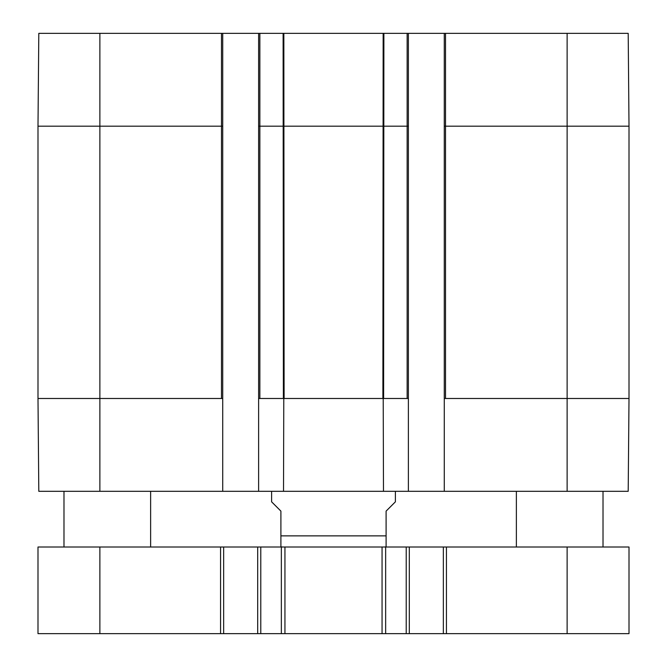 <?xml version="1.0" encoding="UTF-8"?>
<svg xmlns="http://www.w3.org/2000/svg" width="667" height="667" viewBox="0 0 667 667"><rect width="100%" height="100%" fill="white"/><g stroke="black" fill="none" stroke-linecap="round" stroke-linejoin="round"><path stroke-width="1" d="M603.018 547.007L603.018 491.312M150.625 547.007L150.625 491.312M99.875 547.007L99.875 633.65L37.994 633.65L37.994 547.007L220.56 547.007L220.56 633.65L223.653 633.65L223.653 547.007L220.56 547.007M223.653 547.007L257.687 547.007L257.687 633.65L284.942 633.65L284.942 547.007L281.349 547.007L281.349 633.65M260.78 633.65L260.78 547.007L257.687 547.007M260.78 547.007L281.349 547.007M284.942 547.007L382.058 547.007L382.058 633.65L409.313 633.65L409.313 547.007L406.22 547.007L406.22 633.65M385.651 633.65L385.651 547.007L382.058 547.007M385.651 547.007L406.22 547.007M409.313 547.007L443.347 547.007L443.347 633.65L629.006 633.65L629.006 547.007L567.125 547.007L567.125 633.65M446.44 633.65L446.44 547.007L443.347 547.007M446.44 547.007L567.125 547.007M443.347 633.65L409.313 633.65M382.058 633.65L284.942 633.65M257.687 633.65L223.653 633.65M99.875 633.65L220.56 633.65M99.875 491.312L222.72 491.312L222.72 398.482L99.875 398.482L99.875 491.312L38.803 491.312L37.994 398.482L99.875 398.482L99.875 126.18L221.486 126.18L221.486 398.482M567.125 491.312L628.197 491.312L629.006 398.482L629.006 126.18L628.197 33.35L444.28 33.35L444.28 491.312L567.125 491.312L567.125 398.482L629.006 398.482M444.28 491.312L408.379 491.312L408.379 398.482L383.217 398.482L383.483 491.312L408.379 491.312M222.72 33.35L221.486 33.35L221.486 126.18L222.72 126.18L222.72 33.35L258.621 33.35L258.621 491.312L383.483 491.312M258.621 491.312L222.72 491.312M271.611 491.312L271.611 501.834L280.899 511.114L280.899 546.857L280.899 535.868L280.899 546.857L280.899 535.868L386.101 535.868L386.101 546.857L386.101 511.114L395.389 501.834L395.389 491.312M258.621 398.482L283.783 398.482L283.517 491.312M258.621 126.18L408.379 126.18L408.379 33.35L258.621 33.35M408.379 126.18L408.379 398.482M444.28 398.482L567.125 398.482L567.125 126.18L629.006 126.18M283.783 398.482L383.217 398.482M221.486 33.35L38.803 33.35L37.994 126.18L37.994 398.482M222.72 126.18L222.72 398.482M408.379 33.35L444.28 33.35M283.842 33.35L284.109 398.482M383.158 33.35L382.891 398.482M383.884 33.35L383.617 398.482M407.145 33.35L407.145 398.482M444.28 126.18L445.514 126.18L445.514 398.482M445.514 33.35L445.514 126.18L567.125 126.18L567.125 33.35M37.994 126.18L99.875 126.18L99.875 33.35M259.855 33.35L259.855 398.482M283.116 33.35L283.383 398.482M516.375 547.007L516.375 491.312M63.982 547.007L63.982 491.312M386.101 546.857L384.25 547.007M280.899 546.857L282.75 547.007"/></g></svg>
